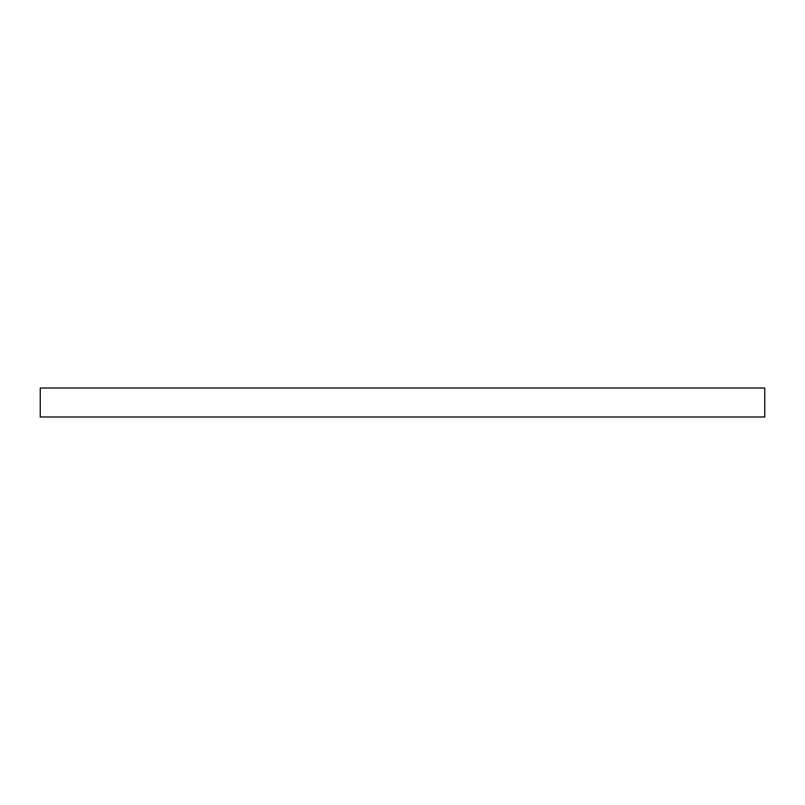 <?xml version="1.0" encoding="UTF-8"?>
<svg xmlns="http://www.w3.org/2000/svg" width="805" height="805" viewBox="0 0 805 805"><rect width="100%" height="100%" fill="white"/><g stroke="black" fill="none" stroke-linecap="round" stroke-linejoin="round"><path stroke-width="1.21" d="M764.75 388.01L40.25 388.01L40.25 416.99L764.75 416.99L764.75 388.01"/></g></svg>
